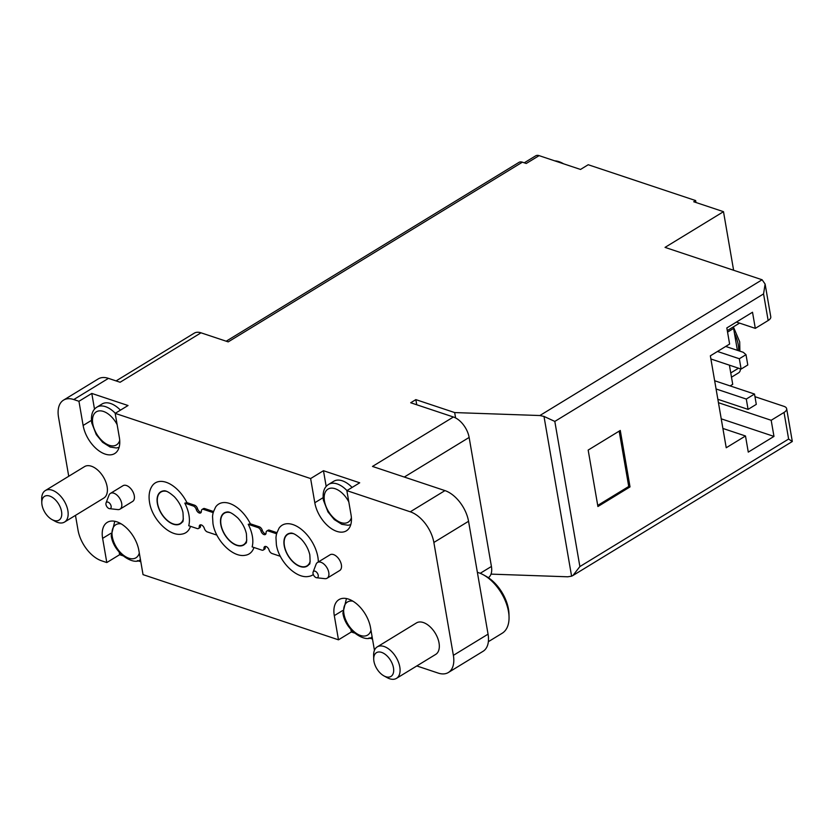 <?xml version="1.0" encoding="UTF-8"?>
<svg xmlns="http://www.w3.org/2000/svg" width="834" height="834" viewBox="0 0 834 834"><rect width="100%" height="100%" fill="white"/><g stroke="black" fill="none" stroke-linecap="round" stroke-linejoin="round"><path stroke-width="1.25" d="M620.277 430.459L588.168 450.079L597.915 506.519L630.024 486.9L620.277 430.459M768.156 320.517L763.558 293.912L765.112 284.06L770.772 316.795A9.226 4.253 170.2 0 1 768.156 320.517L755.302 328.367L752.518 312.239L726.831 327.929L729.614 344.056L710.349 355.826L726.226 447.754L745.492 435.984L748.275 452.111L773.973 436.411L771.179 420.284L718.439 402.697M754.968 396.682L783.981 406.356A9.226 4.253 170.2 0 1 786.65 408.712A9.226 4.253 170.2 0 1 784.033 412.444L771.179 420.284M722.89 428.447L745.492 435.984M755.302 328.367L736.432 322.07M765.112 284.06L762.109 279.765L665.042 247.385L723.495 211.68L693.721 201.755L695.65 200.577L588.22 164.736L580.516 169.448L539.098 155.635L526.254 163.485L522.376 162.182A9.226 5.327 58.6 0 0 518.957 162.38L226.202 341.21M377.239 646.882L416.479 622.915A18.442 10.665 58.6 0 1 429.666 626.397A18.442 10.665 58.6 0 1 439.038 642.972A18.442 10.665 58.6 0 1 435.713 654.398L396.473 678.365A18.442 10.665 -121.4 0 0 395.952 657.067A18.442 10.665 -121.4 0 0 377.239 646.882A18.442 10.665 -121.4 0 0 373.622 655.451L373.715 659.141A13.917 8.048 -121.4 0 0 373.934 661.289A13.917 8.048 -121.4 0 0 383.963 675.905A13.917 8.048 -121.4 0 0 393.69 669.994A13.917 8.048 -121.4 0 0 383.421 653.189A13.917 8.048 -121.4 0 0 373.715 659.141M45.317 490.569L84.557 466.602A18.442 10.665 58.6 0 1 97.734 470.084A18.442 10.665 58.6 0 1 107.117 486.66A18.442 10.665 58.6 0 1 103.791 498.086L64.552 522.053A18.442 10.665 -121.4 0 0 64.03 500.754A18.442 10.665 -121.4 0 0 45.317 490.569A18.442 10.665 -121.4 0 0 41.7 499.139L41.794 502.829A13.917 8.048 -121.4 0 0 42.013 504.977A13.917 8.048 -121.4 0 0 52.042 519.592A13.917 8.048 -121.4 0 0 61.768 513.681A13.917 8.048 -121.4 0 0 51.499 496.866A13.917 8.048 -121.4 0 0 41.794 502.829M94.513 409.181L91.792 393.429L128.029 405.522L115.186 413.372L119.366 437.558A25.823 14.929 58.6 0 1 114.706 453.55A25.823 14.929 58.6 0 1 96.254 448.671A25.823 14.929 58.6 0 1 83.129 425.465L78.949 401.279L73.767 399.549A27.668 15.992 58.6 0 0 63.53 400.132A27.668 15.992 58.6 0 0 58.536 417.261L68.732 476.266M122.723 555.725L119.648 554.693L106.804 562.543L101.623 560.813A27.668 15.992 58.6 0 1 78.031 530.153L75.477 515.381M106.804 562.543L102.624 538.357A25.823 14.929 58.6 0 1 107.284 522.355A25.823 14.929 58.6 0 1 125.736 527.244A25.823 14.929 58.6 0 1 138.861 550.44L143.041 574.636L338.479 639.824L334.298 615.638A25.823 14.929 58.6 0 1 338.958 599.636A25.823 14.929 58.6 0 1 357.411 604.525A25.823 14.929 58.6 0 1 370.536 627.721L374.445 650.322M326.188 486.462L323.467 470.71L359.704 482.803L346.861 490.642L410.276 511.805A27.668 15.992 58.6 0 1 433.868 542.465L453.373 655.357A27.668 15.992 58.6 0 1 448.379 672.496A27.668 15.992 58.6 0 1 438.131 673.069L416.802 665.949M346.861 490.642L351.041 514.839A25.823 14.929 58.6 0 1 346.381 530.831A25.823 14.929 58.6 0 1 327.929 525.952A25.823 14.929 58.6 0 1 314.804 502.746L310.623 478.56L115.186 413.372M317.504 562.47L330.097 554.777A9.226 5.327 58.6 0 1 336.686 556.518A9.226 5.327 58.6 0 1 341.377 564.806A9.226 5.327 58.6 0 1 339.709 570.519L327.116 578.212A9.226 5.327 -121.4 0 0 326.855 567.558A9.226 5.327 -121.4 0 0 317.504 562.47A9.226 5.327 -121.4 0 0 316.065 564.295L313.136 571.999A3.69 2.137 -121.4 0 0 313.042 573.552A3.69 2.137 -121.4 0 0 316.649 577.743A3.69 2.137 -121.4 0 0 317.452 573.302A3.69 2.137 -121.4 0 0 313.136 571.999M110.422 493.394L123.015 485.701A9.226 5.327 58.6 0 1 129.604 487.442A9.226 5.327 58.6 0 1 134.295 495.73A9.226 5.327 58.6 0 1 132.627 501.442L120.033 509.136A9.226 5.327 -121.4 0 0 119.773 498.482A9.226 5.327 -121.4 0 0 110.422 493.394A9.226 5.327 -121.4 0 0 108.983 495.219L106.054 502.923A3.69 2.137 -121.4 0 0 105.96 504.476A3.69 2.137 -121.4 0 0 109.567 508.667A3.69 2.137 -121.4 0 0 110.369 504.226A3.69 2.137 -121.4 0 0 106.054 502.923M190.527 526.337A29.2 16.878 58.6 0 1 181.656 534.146C169.375 536.585 152.028 519.248 149.536 502.36C148.452 495.625 149.328 490.131 152.184 485.899A29.2 16.878 58.6 0 1 186.952 502.652L194.551 505.185A3.69 2.137 58.6 0 1 197.554 508.698A3.69 2.137 58.6 0 0 201.161 512.326M186.952 502.652L184.814 503.152L193.259 505.977A3.69 2.137 58.6 0 1 196.271 509.48A3.69 2.137 58.6 0 0 200.65 512.92A3.69 2.137 58.6 0 0 201.369 511.179A3.69 2.137 58.6 0 1 202.089 509.449L203.371 508.667A3.69 2.137 58.6 0 1 204.737 508.584L213.473 511.503M213.254 512.222L215.61 507.051A29.2 16.878 58.6 0 1 250.377 523.815L259.259 526.775A3.69 2.137 58.6 0 1 262.272 530.288A3.69 2.137 58.6 0 0 265.879 533.906M250.377 523.815L248.23 524.305L257.977 527.557A3.69 2.137 58.6 0 1 260.979 531.07A3.69 2.137 58.6 0 0 265.358 534.5A3.69 2.137 58.6 0 0 266.077 532.77A3.69 2.137 58.6 0 1 266.807 531.039L268.089 530.257A3.69 2.137 58.6 0 1 269.455 530.174L276.888 532.655M276.679 533.374L279.025 528.203A29.2 16.878 58.6 0 1 302.513 530.288A29.2 16.878 58.6 0 1 318.327 561.97M313.323 574.543A29.2 16.878 58.6 0 1 308.497 576.45C296.206 578.9 278.869 561.553 276.377 544.675L275.971 537.721A28.106 16.242 58.6 0 1 276.617 533.781L277.044 532.707M280.339 556.299L272.072 553.536A3.69 2.137 58.6 0 1 269.059 550.023A3.69 2.137 58.6 0 0 264.691 546.593A3.69 2.137 58.6 0 0 263.961 548.324L265.254 547.542A3.69 2.137 58.6 0 1 265.452 546.406M265.254 547.542A3.69 2.137 58.6 0 1 264.524 549.272L263.242 550.065A3.69 2.137 58.6 0 1 261.876 550.138L252.129 546.885A28.106 16.242 58.6 0 0 248.23 524.305M253.953 547.49A29.2 16.878 58.6 0 1 245.081 555.298C232.79 557.737 215.443 540.401 212.962 523.512L212.545 516.569A28.106 16.242 58.6 0 1 213.202 512.629L213.629 511.555M216.923 535.136L207.353 531.946A3.69 2.137 58.6 0 1 204.351 528.443A3.69 2.137 58.6 0 0 199.972 525.003A3.69 2.137 58.6 0 0 199.253 526.744L200.535 525.952A3.69 2.137 58.6 0 1 200.744 524.815M200.535 525.952A3.69 2.137 58.6 0 1 199.816 527.693L198.523 528.475A3.69 2.137 58.6 0 1 197.158 528.548L188.713 525.733A28.106 16.242 58.6 0 0 184.814 503.152M91.792 393.429L78.949 401.279M323.467 470.71L310.623 478.56M491.017 574.126L567.725 576.794L571.592 576.179L543.997 416.427L539.869 415.53L454.666 412.569L415.843 399.622L410.703 402.759L453.415 417L372.485 466.435L444.96 490.611A27.668 15.992 58.6 0 1 468.552 521.281L488.057 634.163A27.668 15.992 58.6 0 1 483.063 651.302L448.379 672.496M116.093 380.909L194.197 333.204A18.442 10.665 58.6 0 1 201.025 332.818L228.214 341.877L522.376 162.182M63.53 400.132L98.204 378.938A27.668 15.992 58.6 0 1 108.451 378.365L120.106 382.253L201.025 332.818M729.406 365.167L732.721 384.328L730.125 385.902M372.496 639.042L369.076 637.895M354.398 633.006L351.322 631.974L338.479 639.824M140.821 561.762L137.401 560.615M455.593 417.938L454.666 412.569M571.592 576.179L572.927 575.512L579.88 566.567L554.819 421.42L763.558 293.912M543.997 416.427L554.819 421.42M579.88 566.567L788.62 439.049L792.258 441.53L572.927 575.512M695.983 202.506L695.65 200.577M739.539 323.112L727.29 330.598M733.607 270.258L723.495 211.68M453.415 417A18.442 10.665 58.6 0 1 469.135 437.443L491.424 566.463A18.442 10.665 58.6 0 1 488.37 577.701M416.729 404.761L415.843 399.622M733.201 326.98A5.536 3.2 58.6 0 1 733.607 328.419L737.392 350.332M740.436 368.847A9.226 5.327 58.6 0 1 738.622 372.829L731.491 377.197M524.252 162.807L535.689 155.822A9.226 5.327 58.6 0 1 539.098 155.635M383.963 675.905L387.195 677.677A18.442 10.665 -121.4 0 0 396.473 678.365M488.359 641.69L502.172 633.256A35.049 20.256 -121.4 0 0 509.042 616.972L508.969 613.97A31.358 18.129 -121.4 0 0 485.888 576.19L483.251 574.751A35.049 20.256 -121.4 0 0 477.371 572.332M509.042 616.972A35.049 20.256 -121.4 0 0 483.251 574.751M52.042 519.592L55.273 521.365A18.442 10.665 -121.4 0 0 64.552 522.053M351.322 631.974L350.895 629.503M119.648 554.693L119.22 552.223M346.975 490.58A23.06 13.334 -121.4 0 0 328.606 484.408L333.746 481.27A23.06 13.334 58.6 0 1 352.104 487.442M115.3 413.299A23.06 13.334 -121.4 0 0 96.932 407.128L102.071 403.99A23.06 13.334 58.6 0 1 120.44 410.161M316.649 577.743L324.833 578.66A9.226 5.327 -121.4 0 0 327.116 578.212M109.567 508.667L117.75 509.584A9.226 5.327 -121.4 0 0 120.033 509.136M220.791 524.576A18.765 10.842 -121.4 0 0 231.988 542.788A18.765 10.842 -121.4 0 0 245.738 543.059C246.655 543.685 246.874 540.526 246.374 533.583C245.008 527.828 242.152 522.605 237.794 517.935C232.592 513.317 228.933 511.357 226.796 512.055A18.765 10.842 -121.4 0 0 220.791 524.576M230.007 512.524A18.442 10.665 -121.4 0 0 224.336 513.233A18.442 10.665 -121.4 0 0 221.01 524.649A18.442 10.665 -121.4 0 0 230.382 541.224A18.442 10.665 -121.4 0 0 243.57 544.717A18.442 10.665 -121.4 0 0 246.791 539.994M157.365 503.423A18.765 10.842 -121.4 0 0 168.572 521.636A18.765 10.842 -121.4 0 0 182.323 521.896C183.24 522.522 183.449 519.363 182.959 512.42C181.593 506.665 178.726 501.453 174.379 496.772C169.177 492.164 165.507 490.204 163.381 490.903A18.765 10.842 -121.4 0 0 157.365 503.423M166.591 491.362A18.442 10.665 -121.4 0 0 160.92 492.07A18.442 10.665 -121.4 0 0 157.584 503.496A18.442 10.665 -121.4 0 0 166.967 520.072A18.442 10.665 -121.4 0 0 180.144 523.554A18.442 10.665 -121.4 0 0 183.365 518.831M284.206 545.738A18.765 10.842 -121.4 0 0 295.403 563.951A18.765 10.842 -121.4 0 0 309.153 564.211C310.081 564.837 310.29 561.678 309.8 554.735C308.424 548.981 305.567 543.768 301.22 539.087C296.018 534.479 292.348 532.519 290.222 533.207A18.765 10.842 -121.4 0 0 284.206 545.738M293.422 533.677A18.442 10.665 -121.4 0 0 287.751 534.385A18.442 10.665 -121.4 0 0 284.425 545.811A18.442 10.665 -121.4 0 0 293.797 562.377A18.442 10.665 -121.4 0 0 306.985 565.869A18.442 10.665 -121.4 0 0 310.206 561.146M266.807 531.039A3.69 2.137 58.6 0 1 268.173 530.956L276.617 533.781M263.961 548.324A3.69 2.137 58.6 0 1 263.242 550.065M202.089 509.449A3.69 2.137 58.6 0 1 203.454 509.376L213.202 512.629M199.253 526.744A3.69 2.137 58.6 0 1 198.523 528.475M773.973 436.411L721.222 418.824M746.003 354.669L739.331 358.745L741.113 369.066L747.785 364.99L746.003 354.669L743.282 352.302L725.716 346.444M739.331 358.745L717.49 351.468M741.113 369.066L710.891 358.985M754.509 394.044L746.294 399.059L748.077 409.379L756.292 404.365L754.509 394.044L714.644 380.742M746.294 399.059L716.072 388.978M748.077 409.379L717.855 399.298M597.728 505.414L628.732 486.472L619.172 431.136M628.732 486.472L630.024 486.9M788.62 439.049L784.033 412.444M444.96 490.611L410.276 511.805M539.869 415.53L762.109 279.765M108.451 378.365L73.767 399.549M491.424 566.463L480.217 573.302M469.135 437.443L404.302 477.048M488.057 634.163L453.373 655.357M468.552 521.281L433.868 542.465M733.607 328.419L727.55 332.109M738.517 368.201L730.751 372.944M738.622 350.749A27.668 15.992 -121.4 0 0 734.462 333.381M563.576 163.798A27.668 15.992 -121.4 0 0 554.725 160.847M342.597 610.571L334.298 615.638M110.922 533.291L102.624 538.357M323.092 497.679L314.804 502.746M91.417 420.399L83.129 425.465M352.897 601.168A19.37 11.196 -121.4 0 0 343.962 614.012A19.37 11.196 -121.4 0 0 357.213 633.934A19.37 11.196 -121.4 0 0 370.984 630.306M348.821 501.964A19.37 11.196 -121.4 0 0 332.026 488.13A19.37 11.196 -121.4 0 0 324.468 501.119A19.37 11.196 -121.4 0 0 337.541 520.948A19.37 11.196 -121.4 0 0 351.395 517.726M117.146 424.683A19.37 11.196 -121.4 0 0 100.351 410.849A19.37 11.196 -121.4 0 0 92.793 423.839A19.37 11.196 -121.4 0 0 105.866 443.667A19.37 11.196 -121.4 0 0 119.721 440.446M121.232 523.888A19.37 11.196 -121.4 0 0 112.298 536.731A19.37 11.196 -121.4 0 0 125.538 556.653A19.37 11.196 -121.4 0 0 139.309 553.025M257.977 527.557L259.259 526.775M260.979 531.07L262.272 530.288M268.173 530.956L269.455 530.174M193.259 505.977L194.551 505.185M196.271 509.48L197.554 508.698M203.454 509.376L204.737 508.584M792.3 441.436L786.65 408.712M739.883 351.166L739.695 341.836L733.378 326.865M569.81 165.883L553.651 160.493M372.141 636.644C367.023 643.421 345.464 631.536 342.899 613.063L346.454 598.551M350.77 524.659L348.059 525.253L341.794 524.305L334.257 519.561L327.95 511.878L323.404 500.181C322.393 492.394 324.134 487.139 328.606 484.408M119.095 447.378L116.385 447.973L110.119 447.024L102.582 442.281L96.275 434.597L91.73 422.901C90.718 415.113 92.459 409.859 96.932 407.128M140.477 559.364C135.348 566.14 113.789 554.256 111.224 535.782L114.779 521.271"/></g></svg>
